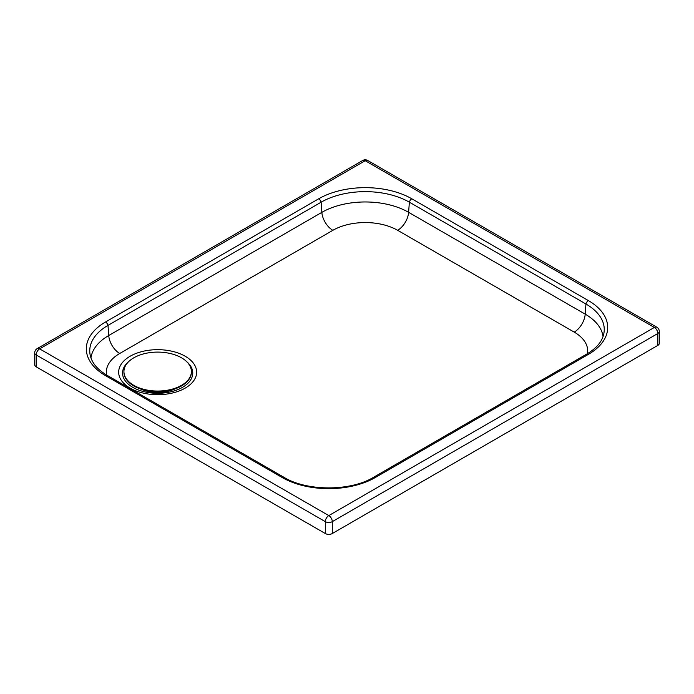 <?xml version="1.0" encoding="UTF-8"?>
<svg xmlns="http://www.w3.org/2000/svg" width="694" height="694" viewBox="0 0 694 694"><rect width="100%" height="100%" fill="white"/><g stroke="black" fill="none" stroke-linecap="round" stroke-linejoin="round"><path stroke-width="1.04" d="M282.215 477.533A3.644 2.099 120 0 1 284.028 477.351C306.982 491.413 350.574 491.395 373.493 477.325L586.612 354.157C594.532 349.472 599.781 344.189 602.349 338.308A62.399 36.019 0 0 0 604.127 331.706A62.399 36.019 0 0 0 585.944 303.998L409.356 202.18A62.399 36.019 0 0 0 321.114 202.206L108.004 325.373A62.399 36.019 0 0 0 89.873 353.055A62.399 36.019 0 0 0 91.651 359.648C94.228 365.547 99.485 370.848 107.44 375.532A3.644 2.099 -60 0 0 105.627 375.714L282.215 477.533A65.835 38.005 0 0 0 375.315 477.507L588.434 354.339A65.835 38.005 0 0 0 588.373 300.589L411.785 198.77A3.644 2.099 120 0 0 409.356 202.18L408.619 212.329A61.35 35.42 0 0 0 321.851 212.355L108.732 335.523A61.35 35.42 0 0 0 90.966 357.896M37.172 348.622A4.936 4.936 0 0 0 34.7 352.899L34.7 364.784A4.936 2.854 0 0 0 36.149 366.805L325.312 533.53A4.936 2.854 0 0 0 332.296 533.53L657.851 345.378A4.936 2.854 0 0 0 659.3 343.365L659.3 331.472A4.936 4.936 0 0 0 656.828 327.195L367.664 160.47A4.936 2.854 120 0 0 365.2 160.713L654.364 327.438L328.809 515.59L39.636 348.865L365.2 160.713A4.936 2.854 -120 0 0 362.728 160.47L37.172 348.622A4.936 2.854 60 0 1 39.636 348.865A4.936 2.854 120 0 0 36.149 354.92L325.312 521.645A4.936 2.854 -60 0 1 328.809 515.59A4.936 2.854 60 0 1 332.296 521.636L657.851 333.493A4.936 2.854 -120 0 0 654.364 327.438A4.936 2.854 -60 0 1 656.828 327.195M123.931 371.871A33.728 19.475 0 0 0 123.931 372.175A33.728 19.475 0 0 0 157.659 391.65A33.728 19.475 0 0 0 191.397 372.184A33.728 19.475 0 0 0 191.388 371.88M181.516 357.809A33.728 19.475 0 0 0 144.751 353.584A33.728 19.475 0 0 0 123.931 371.576A33.728 19.475 0 0 0 144.751 389.568A33.728 19.475 0 0 0 181.516 385.344A33.728 19.475 0 0 0 191.397 371.576A33.728 19.475 0 0 0 181.516 357.809M140.335 388.883A27.3 15.754 0 0 0 174.983 388.892M186.591 361.565A35.099 20.256 180 0 1 182.496 387.347A35.099 20.256 180 0 1 135.226 388.614A35.099 20.256 180 0 1 128.728 361.557M185.255 388.085A38.994 22.512 0 0 0 167.731 350.435A38.994 22.512 0 0 0 120.001 378.013A38.994 22.512 0 0 0 185.255 388.085M106.598 375.038A45.813 26.45 180 0 1 119.732 353.489L332.851 230.321A45.813 26.45 180 0 1 397.636 230.304L574.224 332.122A45.813 26.45 180 0 1 587.402 353.697M119.732 353.489A15.598 9.013 60 0 1 108.732 335.523L108.004 325.373A3.644 2.099 60 0 0 105.566 321.973A65.835 38.005 0 0 0 105.627 375.714M332.851 230.321A15.598 9.013 60 0 1 321.851 212.355L321.114 202.206A3.644 2.099 60 0 0 318.685 198.805L105.566 321.973M397.636 230.304A15.598 9.005 120 0 0 408.619 212.329L585.207 314.148A15.598 9.005 120 0 1 574.224 332.122M603.034 336.555A61.35 35.42 0 0 0 585.207 314.148L585.944 303.998A3.644 2.099 -60 0 1 588.373 300.589M411.785 198.77A65.835 38.005 0 0 0 318.685 198.805M586.612 354.157A3.644 2.099 60 0 1 588.434 354.339M373.493 477.325A3.644 2.099 60 0 1 375.315 477.507M657.851 345.378L657.851 333.493A4.936 2.854 0 0 0 659.3 331.472M34.7 352.899A4.936 2.854 0 0 0 36.149 354.92L36.149 366.805M325.312 533.53L325.312 521.645A4.936 2.854 0 0 0 332.296 521.636L332.296 533.53M141.767 389.351L157.885 392.431L171.088 390.323L173.552 389.351M284.028 477.351L107.44 375.532M367.664 160.47A4.936 4.936 0 0 0 362.728 160.47M191.397 372.184L191.397 371.576M123.931 372.175L123.931 371.576"/></g></svg>
